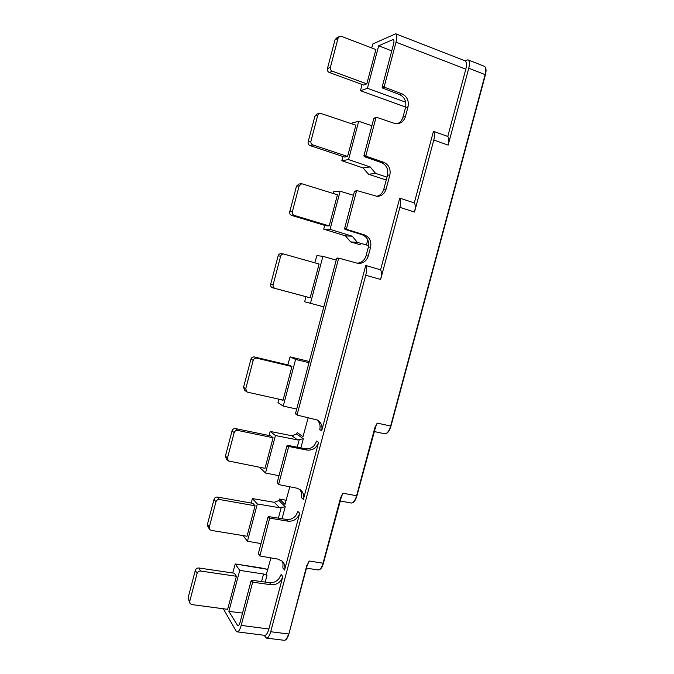 <?xml version="1.0" encoding="UTF-8"?>
<svg xmlns="http://www.w3.org/2000/svg" width="674" height="674" viewBox="0 0 674 674"><rect width="100%" height="100%" fill="white"/><g stroke="black" fill="none" stroke-linecap="round" stroke-linejoin="round"><path stroke-width="1.01" d="M256.701 358.18C254.991 357.953 253.82 358.686 253.205 360.371L250.947 359.132C251.562 357.464 252.716 356.74 254.418 356.959L256.701 358.18L291.952 366.546L282.92 400.651L281.479 399.741M291.952 366.546L289.399 365.274L254.418 356.959M246.6 391.678L244.797 390.431L243.533 387.289L250.947 359.132M243.533 387.289L245.724 388.78L247.004 391.948L247.737 392.226L283.072 400.095M245.724 388.78L253.205 360.371M366.816 83.854L375.898 49.547L341.499 36.371L339.654 36.362L338.045 38.249L330.386 67.316C330.091 69.136 330.732 70.433 332.324 71.2L366.816 83.854L363.581 85.034L329.342 72.506C327.766 71.739 327.126 70.458 327.421 68.655L330.386 67.316M338.045 38.249L335.003 39.85L336.604 37.98L339.148 36.632M335.003 39.85L327.421 68.655M294.319 215.419L329.198 225.908L337.447 194.778L301.708 183.699L299.172 185.839L292.356 211.729C292.061 213.523 292.718 214.753 294.319 215.419L291.69 215.453C290.098 214.787 289.449 213.565 289.736 211.788L296.493 186.134L299.003 184.01L301.379 183.732M291.69 215.453L326.309 225.849L329.198 225.908M209.454 529.065L207.971 526.908L207.415 524.456L214.02 499.367C214.635 497.698 215.798 496.932 217.517 497.067L252.851 503.335L255.075 505.795L219.471 499.51C217.736 499.383 216.565 500.15 215.941 501.835L214.02 499.367M207.415 524.456L209.277 527.144L209.841 529.621L211.324 530.413L247.013 536.243L255.075 505.795M209.277 527.144L215.941 501.835M236.414 576.278L227.66 609.33L191.787 604.578L190.06 603.55L189.714 601.41L197.086 573.431L195.334 570.347C195.94 568.688 197.111 567.896 198.838 567.98L234.35 573.22L236.414 576.278L200.616 571.038C198.881 570.962 197.701 571.754 197.086 573.431M189.756 602.96L188.029 598.082L195.334 570.347M310.158 297.807L319.105 264.023L283.754 254.031C282.204 253.946 281.168 254.671 280.637 256.196L273.105 284.816C272.81 286.593 273.476 287.79 275.093 288.405L310.158 297.807L272.633 287.798C271.032 287.183 270.375 285.995 270.662 284.234L273.105 284.816M280.637 256.196L278.135 255.867C278.657 254.359 279.685 253.643 281.218 253.719L283.754 254.031M278.135 255.867L270.662 284.234M295.928 414.122L295.532 413.423L297.183 414.493L338.533 258.715L339.241 258.277L357.936 263.382C363.033 263.627 366.479 261.175 368.265 256.01L370.607 247.232C371.644 241.225 369.537 237.096 364.289 234.838L362.149 234.746L344.962 229.379L344.574 228.621L346.503 228.68L356.487 191.087L357.195 190.666L377.28 196.412C381.686 196.075 384.627 193.64 386.092 189.108L389.867 174.962L387.508 175.223C388.553 169.216 386.497 165.004 381.349 162.577L364.263 156.646L363.884 155.871L365.923 155.517L375.957 117.739L376.665 117.327L393.987 123.241L398.09 123.595C401.78 122.828 404.223 120.478 405.428 116.551L408.031 106.787C409.084 100.696 407.02 96.357 401.83 93.762L384.635 87.3L382.478 88.024L399.463 94.495C404.585 97.081 406.616 101.403 405.563 107.461L402.976 117.166C402.066 120.309 400.23 122.483 397.466 123.671M362.005 84.452L360.489 90.72L405.655 107.09M382.478 88.024L382.099 87.224L393.473 44.374C394.147 41.636 394.088 39.985 393.313 39.437L378.687 45.773L391.746 50.904M259.819 555.881L258.327 553.615L268.016 517.093L268.732 516.604L286.391 519.452C290.005 519.89 293.114 518.643 295.726 515.728L297.916 511.524L299.711 513.259L284.58 570.052C285.397 566.564 284.655 563.641 282.355 561.274L277.983 559.117L259.894 555.974L269.507 518.719L268.016 517.093M223.288 608.748L236.102 630.99L237.189 631.85C238.655 631.774 239.986 629.626 241.199 625.388L252.514 582.757L251.116 580.786L251.832 580.289L253.23 582.26L252.514 582.757M260.223 567.761L267.864 569.404L235.234 563.953L232.715 572.976M289.837 486.788L284.992 504.396L279.558 499.055L278.969 500.521L285.237 506.747L282.044 518.753M307.479 564.627L309.139 561.012L307.159 565.545L288.893 633.897L306.78 565.579M278.969 500.521L274.259 502.307L279.609 507.749L285.237 506.747M278.724 399.126L277.974 402.673L283.24 406.093L295.6 359.444L290.09 356.866L287.781 364.887M382.099 87.224L384.247 86.499L396.009 42.201C397.154 37.508 397.062 34.711 395.722 33.793L372.933 43.894L371.669 47.93M274.259 502.307L252.396 498.591L251.225 503.04M387.002 177.144L375.637 173.42L368.56 174.254L363.033 167.927L341.828 160.707L342.94 156.494M371.888 125.718L358.686 121.269L351.769 123.123L351.609 123.721M323.815 306.864L304.682 301.767L305.836 296.695M314.8 262.801L316.89 255.631L322.913 256.322L310.47 303.317M353.42 195.283L340.151 191.231L333.605 191.761L333.167 193.43M318.608 442.355L316.696 441.032L314.505 445.228C311.902 448.109 308.802 449.272 305.212 448.732L287.646 445.346L289.247 446.592L307.007 450.064C312.677 450.577 316.544 448.008 318.608 442.355L303.393 499.434C304.303 495.356 303.241 492.087 300.225 489.644L296.863 488.178L279.146 484.665L278.733 483.974L288.531 447.064L286.939 445.817L287.646 445.346M284.58 570.052L282.878 567.988L283.013 563.464L282.044 560.995M296.686 409.067L283.24 406.093M308.995 362.679L295.6 359.444M264.056 635.279L266.525 638.126C268.1 638.059 269.49 635.927 270.695 631.732L365.738 275.203C366.85 270.695 366.85 267.443 365.746 265.463L321.692 430.787C322.669 426.019 321.212 422.43 317.336 420.02L297.579 415.201L297.183 414.493M321.692 430.787L319.762 429.54C320.647 425.58 319.695 422.337 316.89 419.801M389.867 174.962C390.912 168.921 388.822 164.683 383.607 162.249L366.319 156.301L364.263 156.646M252.396 498.591L257.325 503.95L247.442 541.239L243.036 535.594M279.609 507.749L257.325 503.95M260.99 543.581L247.442 541.239M344.574 228.621L354.499 191.239L356.967 190.649M289.247 446.592L288.531 447.064M307.032 566.025L309.139 561.012L323.048 563.194L340.572 497.757L342.923 493.225L356.934 495.811L375.174 427.636M340.084 500.959L351.213 503.023C353.328 503.048 355.122 500.647 356.58 495.803L374.887 427.586L377.213 423.095L390.962 426.103L485.415 74.839C486.544 70.214 486.165 67.358 484.277 66.271L484.134 66.221M362.149 234.746C367.33 236.987 369.403 241.098 368.375 247.063L366.049 255.791C364.524 260.417 361.508 262.885 356.976 263.197M364.289 234.838L346.899 229.438L344.962 229.379M303.393 499.434L301.581 497.783L301.725 493.208L299.896 489.417M268.732 516.604L270.232 518.239L288.076 521.187C293.771 521.541 297.647 518.896 299.711 513.259M242.547 613.087L228.874 611.36L237.821 625.843C238.68 625.784 239.464 624.512 240.171 622.035L251.116 580.786M228.874 611.36L239.725 570.381L235.285 563.986M405.697 102.178L367.414 88.302L360.539 90.72M367.414 88.302L378.687 45.773M324.708 225.369L323.705 229.16L345.467 235.875L350.606 241.899L357.304 242.337L368.653 245.622M340.151 191.231L330.058 229.354L323.705 229.16M279.002 475.718L265.522 472.988L275.447 435.522L270.173 431.444L269.094 435.522M265.522 472.988L260.442 468.211L260.627 467.495M235.555 428.588L270.712 435.851L273.105 437.738L265 468.337L228.317 460.949L227.45 458.135L234.156 432.691L232.067 430.821C232.682 429.161 233.844 428.411 235.555 428.588L237.669 430.433L273.105 437.738M363.884 155.871L373.859 118.295L376.319 117.327M278.842 484.488L277.191 482.525L286.939 445.817M310.941 141.144L317.791 115.128L319.83 113.089L355.872 125.195L347.582 156.478L344.524 157.025L310.091 145.592C308.507 144.876 307.866 143.621 308.153 141.835L310.941 141.144C310.647 142.955 311.295 144.219 312.896 144.935L310.091 145.592M358.686 121.269L348.542 159.578L341.828 160.707M387.508 175.223L383.767 189.293C382.579 193.152 380.17 195.519 376.539 196.395M270.232 518.239L269.507 518.719M295.532 413.423L336.646 258.496L339.073 258.26M365.746 265.463L380.583 269.836C381.703 271.849 381.72 275.059 380.633 279.474L399.901 207.348C400.988 202.925 400.929 199.849 399.733 198.131L414.299 202.908L433.466 131.295L447.772 136.468C449.061 137.993 449.187 140.874 448.134 145.112L468.759 68.234C469.871 63.668 469.618 60.879 468.017 59.86L484.277 66.271C485.946 67.307 486.224 70.096 485.128 74.629L390.962 426.103C389.336 431.394 387.221 433.955 384.61 433.786C387.002 433.871 389.008 431.293 390.625 426.069L485.128 74.629L468.759 68.234M414.299 202.908C415.513 204.669 415.58 207.71 414.51 212.04L433.795 140.015C434.865 135.685 434.755 132.77 433.466 131.295M340.572 497.757L342.923 493.225L340.8 498.297M374.887 427.586L377.213 423.095L375.073 428.209M464.437 60.584L468.017 59.86M464.95 60.786L465.085 60.837C466.678 61.84 466.922 64.62 465.818 69.169L396.009 42.201M447.772 136.468L465.818 69.169M275.447 435.522L297.588 439.937L303.317 438.749L296.644 433.989L297.226 432.573L302.988 436.651L308.22 417.636M270.923 557.92L266.297 574.526L266.98 575.419L263.551 574.004L239.725 570.381M241.199 625.388L268.875 628.994L282.827 576.624C280.772 582.252 276.879 584.956 271.159 584.754L269.575 582.656L251.832 580.289M268.875 628.994C267.671 633.181 266.289 635.304 264.722 635.363L264.68 635.355M330.058 229.354L352.249 236.203L345.467 235.875M375.637 173.42L370.169 166.933L363.033 167.927M370.169 166.933L348.542 159.578M380.583 269.836L399.733 198.131M384.247 86.499L384.635 87.3M365.923 155.517L366.319 156.301M346.503 228.68L346.899 229.438M336.216 260.13L322.913 256.322M352.249 236.203L357.304 242.337M297.588 439.937L291.893 435.758L296.644 433.989M291.893 435.758L270.173 431.444M253.23 582.26L271.159 584.754M282.827 576.624L281.134 574.518L278.943 578.73C276.323 581.687 273.206 582.993 269.575 582.656M227.888 460.494L226.287 458.834L225.428 456.045L232.067 430.821M237.669 430.433C235.942 430.256 234.771 431.015 234.156 432.691M347.582 156.478L312.896 144.935M317.791 115.128L314.943 116.046L308.153 141.835M314.943 116.046L316.965 114.024L319.358 113.24M332.324 71.2L329.342 72.506M299.172 185.839L296.493 186.134M289.736 211.788L292.356 211.729M217.517 497.067L219.471 499.51M198.838 567.98L200.616 571.038M188.029 598.082L189.714 601.41M275.093 288.405L272.633 287.798M306.468 568.148L318.254 569.968C320.125 569.951 321.725 567.693 323.048 563.194L340.884 497.783M405.428 116.551L402.976 117.166M360.295 244.772L350.632 241.907M360.261 244.763L350.606 241.899M392.622 39.48L393.734 39.926M401.83 93.762L399.463 94.495M408.031 106.787L405.563 107.461M258.327 553.615L259.76 555.443M235.234 563.953L260.113 567.744M307.108 565.579L288.893 633.897C287.672 638.177 286.113 640.308 284.234 640.3C285.877 640.241 287.293 638.135 288.497 633.964L270.695 631.732M286.248 500.268L279.558 499.055L286.248 500.251M278.396 518.163L281.336 507.092M307.007 450.064L305.212 448.732M383.607 162.249L381.349 162.577M356.487 191.087L354.499 191.239M370.607 247.232L368.375 247.063M288.076 521.187L286.391 519.452M375.957 117.739L373.859 118.295M277.191 482.525L278.733 483.974M386.092 189.108L383.767 189.293M368.265 256.01L366.049 255.791M338.533 258.715L336.646 258.496M448.134 145.112L433.795 140.015M414.51 212.04L399.901 207.348M380.633 279.474L365.738 275.203M303.317 438.749L300.89 447.898M266.98 575.419L265.211 582.075M368.602 174.263L386.227 180.042L368.56 174.254M366.403 245.033L367.793 239.843M261.537 581.578L263.551 574.004M297.251 447.199L299.357 439.271M290.09 356.866L309.315 361.5L290.098 356.866M237.181 625.346L238.545 625.506M225.428 456.045L227.45 458.135M360.489 90.72L405.655 107.107M374.188 431.512L384.61 433.786M341.6 496.081L323.427 563.169C322.298 567.5 320.58 569.766 318.254 569.968M341.255 496.839L341.575 496.131M375.89 425.943L356.934 495.811C355.459 500.723 353.555 503.133 351.213 503.023M375.553 426.709L375.865 425.993M339.165 258.26L337.278 258.049M295.793 414.072L297.377 415.1M284.234 640.3L266.525 638.126M395.714 33.793L465.077 60.837M264.714 635.355L237.181 631.85"/></g></svg>
